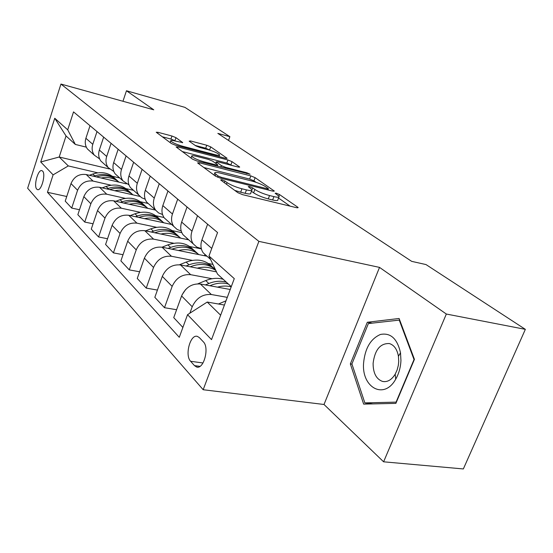 <?xml version="1.0" encoding="UTF-8"?>
<svg xmlns="http://www.w3.org/2000/svg" width="553" height="553" viewBox="0 0 553 553"><rect width="100%" height="100%" fill="white"/><g stroke="black" fill="none" stroke-linecap="round" stroke-linejoin="round"><path stroke-width="0.83" d="M221.705 179.697L220.675 179.981L237.838 192.679L242.615 194.663L296.581 207.7L298.171 207.603L297.701 207.168L279.417 194.497L276.265 193.197L275.145 193.239L279.113 196.398C279.507 197.435 277.772 197.511 273.908 196.619L269.546 195.548C263.525 193.916 258.631 191.891 254.864 189.472L252.617 187.875L249.431 186.555L248.235 186.596L252.002 189.679C252.382 190.764 250.537 190.833 246.451 189.893L241.938 188.78C235.737 187.108 230.795 185.055 227.096 182.628L224.926 181.031L221.705 179.697M36.781 189.133L37.556 189.631C41.378 191.207 46.037 174.084 42.588 171.091L41.855 170.635C38.026 169.142 33.422 185.974 36.781 189.133M175.972 137.662L171.976 136.024L158.027 132.319L156.222 132.243L171.423 143.552L175.591 145.266L225.472 158.269L227.083 158.296L210.7 146.863L206.753 145.252L190.543 140.953L189.14 141.153L195.721 145.826L199.764 147.478L207.935 149.628C213.976 151.418 217.861 153.16 219.582 154.84C219.804 155.552 218.345 155.517 215.214 154.736L182.462 146.186C176.283 144.368 172.363 142.619 170.704 140.939C170.524 140.199 172.114 140.248 175.474 141.091L182.711 142.591L175.972 137.662L174.921 140.69L170.925 139.052L162.25 136.764M153.762 109.819L126.464 90.761L184.93 107.365L229.882 136.681L217.841 133.384L411.681 261.355L426.004 264.569L525.35 329.353L446.34 314.035L379.524 267.396L258.88 241.364L60.948 84.056L153.762 109.819M199.433 162.831L197.608 162.838L197.919 163.149L215.511 176.158L220.08 178.052L272.726 191.117L274.329 191.068L255.127 177.658L250.82 175.889L199.433 162.831L199.025 163.964M192.562 159.188L176.096 146.932L177.907 146.974L227.933 159.983L232.053 161.67L239.698 167.047L238.087 167.041L217.917 161.842L216.216 161.835L221.387 165.603L225.679 167.365L246.866 172.778L250.108 174.243L196.916 160.985L192.562 159.188M203.317 341.809L199.37 337.627L197.414 336.397C190.377 333.812 184.536 355.275 190.612 361.282L194.476 365.616L196.578 366.998C203.725 369.757 209.663 347.63 203.317 341.809M258.88 241.364L203.179 389.727L27.65 188.241L60.948 84.056M231.278 286.654L217.536 274.122L208.979 256.018L217.557 232.536L73.528 111.893L67.715 129.831L75.332 144.437L66.035 135.955L59.206 157.011L68.302 165.921L97.743 172.819M208.979 256.018L234.278 278.622L211.523 339.625L187.543 314.685L207.23 302.056L224.421 305.042M66.747 196.502L47.454 192.299L179.276 337.309L187.543 314.685M47.454 192.299L53.109 174.852L40.735 161.981L54.754 118.252L67.715 129.831M379.524 267.396L324.01 404.485L383.602 461.81L446.34 314.035M383.602 461.81L463.345 468.944L525.35 329.353M126.464 90.761L122.953 101.268M324.01 404.485L203.179 389.727M228.534 140.434L229.882 136.681M207.23 302.056L220.633 315.196M109.376 168.948L59.206 157.011L40.735 161.981M112.356 176.248L119.766 177.983M79.494 209.725L71.696 208.073L65.226 201.126L70.998 183.575C74.033 176.663 79.114 173.649 86.247 174.548L126.34 183.845M71.696 208.073L77.586 190.267C80.676 183.25 85.833 180.188 93.049 181.066L111.105 185.207M125.973 188.614L133.556 190.356M93.07 223.778L84.727 222.064L77.849 214.682L83.849 196.64C86.994 189.527 92.22 186.402 99.526 187.273L140.02 196.453M84.727 222.064L90.858 203.753C94.058 196.536 99.36 193.35 106.757 194.214L125.303 198.361M140.434 201.748L148.197 203.483M107.545 238.744L98.607 236.967L91.273 229.101L97.528 210.534C100.791 203.214 106.169 199.972 113.648 200.822L155.552 210.078M98.607 236.967L104.994 218.124C108.319 210.679 113.78 207.382 121.356 208.211L140.427 212.366M155.815 215.718L163.964 217.488M123.022 254.712L113.413 252.866L105.588 244.467L112.114 225.354C115.501 217.806 121.038 214.446 128.711 215.262L171.603 224.47M113.413 252.866L120.084 233.456C123.547 225.79 129.167 222.354 136.937 223.156L156.554 227.297M172.204 230.608L181.806 232.633M139.605 271.779L129.257 269.878L120.886 260.885L127.695 241.191C131.227 233.407 136.923 229.903 144.796 230.691L188.718 239.822M129.257 269.878L136.232 249.866C139.833 241.951 145.626 238.371 153.603 239.138L173.808 243.258M189.714 246.507L201.375 248.891M157.418 290.069L146.234 288.106L137.255 278.463L144.388 258.154C148.066 250.115 153.941 246.465 162.022 247.205L207.009 256.233M146.234 288.106L153.54 267.458C157.308 259.281 163.28 255.548 171.465 256.267L192.292 260.359M208.453 263.532L212.946 264.417M176.607 309.721L164.49 307.703L154.833 297.334L162.306 276.369C166.149 268.053 172.211 264.244 180.506 264.935L216.465 271.855M164.49 307.703L172.156 286.378C176.089 277.917 182.255 274.018 190.667 274.682L212.152 278.719M182.877 327.445L173.739 317.636L181.598 295.966C185.614 287.366 191.884 283.385 200.4 284.014L230.221 289.489M189.873 313.192L192.223 306.763C196.336 298.012 202.716 293.926 211.357 294.521L227.283 297.362M201.299 248.58L196.827 247.101L193.301 243.935C190.826 240.265 190.398 236 192.015 231.14L197.539 215.774M181.197 230.933L177.25 229.543L173.801 226.44C171.368 222.859 170.918 218.718 172.453 214.018L177.707 199.156M162.547 214.516L158.559 212.919L155.663 210.181C153.271 206.684 152.808 202.661 154.266 198.105L159.278 183.72M86.33 147.146L75.332 144.437M206.767 256.011L203.2 252.811C200.704 249.092 200.29 244.765 201.949 239.829L207.61 224.207M186.479 237.818L182.981 234.679C180.527 231.05 180.084 226.854 181.661 222.078L187.045 206.981M167.635 220.917L164.206 217.841C161.794 214.301 161.338 210.223 162.831 205.598L167.96 190.992M204.99 254.415L204.513 255.728M150.091 205.184L146.732 202.163C144.361 198.714 143.884 194.746 145.308 190.267L150.202 176.124M145.19 199.218L141.582 197.691L138.762 195.022C136.411 191.608 135.927 187.688 137.324 183.278L142.114 169.342M187.149 238.419L186.79 239.421M133.715 190.488L130.418 187.536C128.089 184.163 127.605 180.306 128.967 175.965L133.646 162.25M128.994 184.916L122.973 180.859C120.658 177.52 120.167 173.711 121.501 169.432L126.084 155.911M170.442 223.433L170.179 224.165M118.39 176.746L115.162 173.856C112.867 170.559 112.377 166.799 113.676 162.589L118.162 149.275M113.849 171.513L108.181 167.594C105.906 164.331 105.409 160.626 106.688 156.471L111.077 143.345M154.75 209.359L154.577 209.864M104.019 163.861L100.86 161.027C98.607 157.799 98.102 154.142 99.353 150.05L103.653 137.123M99.644 158.932L94.307 155.144C92.075 151.957 91.563 148.349 92.786 144.305L97.01 131.559M90.519 151.75L87.422 148.971C85.21 145.819 84.699 142.259 85.895 138.278L90.028 125.711M68.302 165.921L53.109 174.852M54.754 118.252L66.035 135.955M399.114 318.487L367.31 322.261L350.346 363.922L363.653 404.112L395.872 403.379L414.432 359.36L399.114 318.487M351.991 364.164L350.346 363.922M372.169 323.125L367.31 322.261M234.735 190.384L240.679 192.216L241.938 188.78M251.733 190.412L250.751 193.066C251.131 194.165 249.272 194.248 245.193 193.315L240.679 192.216M278.843 197.117L277.862 199.73C278.249 200.78 276.507 200.863 272.65 199.979L268.281 198.921C262.267 197.303 257.373 195.278 253.613 192.838L251.421 191.262M290.097 206.131L278.505 198.022M256.046 182.303L253.951 180.838L249.652 179.068L203.836 167.524M218.034 175.958L221.214 177.278L267.313 188.746L268.447 188.711L265.813 186.81C262.157 184.508 257.442 182.566 251.663 180.983L220.453 173.144C216.32 172.156 214.412 172.19 214.723 173.241L218.034 175.958L217.578 177.223M182.22 151.536L226.827 163.045L227.933 159.983M231.99 165.471L226.827 163.045M196.46 156.326C193.052 155.49 191.456 155.469 191.67 156.278C193.474 158.11 197.594 159.969 204.022 161.835L216.029 164.905L217.751 164.905L217.419 164.587L212.601 161.13L208.35 159.382L196.46 156.326M175.467 141.091L174.921 140.69M210.403 150.361L205.695 148.211L195.188 145.446M219.458 156.699L219.023 156.395M218.449 304.005L225.99 300.832M217.453 287.145C222.306 285.797 226.889 285.707 231.202 286.862M182.048 294.853L185.746 289.385M197.87 283.807L205.737 280.571C211.875 278.124 217.702 277.703 223.212 279.293M209.884 285.756L210.824 285.369C217.011 282.887 222.873 282.445 228.417 284.042M226.391 282.196C220.861 280.599 215.013 281.035 208.84 283.502L205.384 284.926M197.248 268.157C204.216 266.38 210.375 267.092 215.732 270.299M179.449 264.776L186.147 262.087C196.723 258.334 205.343 259.848 211.993 266.629M190.225 266.809L190.868 266.546C200.532 263.007 208.702 264.016 215.38 269.56M214.474 268.799C207.79 262.447 199.308 261.12 189.029 264.811L186.064 266.007M178.446 250.502C186.527 248.601 193.343 249.97 198.893 254.601M162.001 247.205L167.905 244.875C178.135 241.329 186.527 242.85 193.066 249.438M171.914 249.189L172.308 249.037C182.621 245.435 191.068 246.956 197.642 253.592M195.382 251.463C188.815 245.269 180.548 243.921 170.594 247.419L168.057 248.421M160.909 234.043C168.727 232.281 175.356 233.656 180.783 238.17M145.598 230.857L150.879 228.818C160.792 225.451 168.962 226.972 175.391 233.387M154.812 232.772L154.992 232.702C164.981 229.288 173.207 230.808 179.663 237.265M177.548 235.281C171.098 229.232 163.045 227.871 153.395 231.189L151.232 232.025M363.584 363.121C361.538 387.618 384.176 400.178 395.713 379.171C398.886 373.634 400.628 367.406 400.946 360.473L400.51 352.786C397.289 338.657 390.612 332.547 380.478 334.447C370.648 338.719 365.015 348.279 363.584 363.121M373.109 363.307C373.109 373.04 376.234 379.075 382.469 381.411C387.314 382.372 391.552 379.973 395.181 374.201L397.109 370.033L398.319 365.381L398.727 361.51L398.437 356.298C397.137 349.282 394.109 345.037 389.367 343.558C380.291 343.206 374.865 349.786 373.109 363.307M399.204 319.966L414.031 359.54L396.072 402.135L364.849 402.888L351.915 363.95L368.374 323.567L399.701 320.056M372.86 403.904L364.849 402.888M144.52 218.656C152.096 217.018 158.538 218.4 163.847 222.804M130.225 215.587L134.953 213.797C144.561 210.596 152.524 212.117 158.842 218.359M138.81 217.433L138.81 217.433C148.487 214.191 156.499 215.711 162.845 221.995M160.861 220.135C154.529 214.232 146.676 212.857 137.31 216.016L135.471 216.714M129.16 204.251C136.508 202.723 142.778 204.105 147.969 208.405M115.784 201.292L120.029 199.716C129.347 196.661 137.109 198.181 143.317 204.264M123.796 203.062C133.135 200.055 140.891 201.596 147.077 207.672M145.218 205.93C138.997 200.165 131.338 198.783 122.234 201.797L120.685 202.377M114.741 190.723C121.874 189.299 127.978 190.681 133.059 194.877M102.194 187.882L106.003 186.485C115.059 183.575 122.635 185.082 128.725 191.013M109.701 189.582C118.715 186.783 126.236 188.331 132.264 194.221M130.508 192.589C124.404 186.949 116.932 185.566 108.077 188.442L106.784 188.919M101.171 178.004C108.105 176.67 114.056 178.052 119.033 182.151M89.379 175.273L92.807 174.036C101.607 171.25 109.003 172.757 114.989 178.536M96.429 176.905C105.139 174.299 112.439 175.847 118.321 181.564M116.669 180.022C110.676 174.513 103.37 173.13 94.763 175.882L93.685 176.269M86.247 174.548L93.049 181.066M99.526 187.273L106.757 194.214M113.648 200.822L121.356 208.211M128.711 215.262L136.937 223.156M144.796 230.691L153.603 239.138M162.022 247.205L171.465 256.267M180.506 264.935L190.667 274.682M200.4 284.014L211.357 294.521M201.949 239.829L211.758 248.415M181.598 295.966L192.223 306.763M162.306 276.369L172.156 286.378M181.661 222.078L192.015 231.14M144.388 258.154L153.54 267.458M162.831 205.598L172.453 214.018M127.695 241.191L136.232 249.866M145.308 190.267L154.266 198.105M112.114 225.354L120.084 233.456M128.967 175.965L137.324 183.278M97.528 210.534L104.994 218.124M113.676 162.589L121.501 169.432M83.849 196.64L90.858 203.753M99.353 150.05L106.688 156.471M70.998 183.575L77.586 190.267M85.895 138.278L92.786 144.305M199.937 366.356L194.476 365.616M202.999 362.982L190.612 361.282M226.495 184.287L227.096 182.628M245.193 193.315L246.451 189.893M251.974 189.624L252.617 187.875M253.613 192.838L254.864 189.472M268.281 198.921L269.546 195.548M272.65 199.979L273.908 196.619M278.843 196.032L279.417 194.497M297.431 207.859L297.701 207.168M224.324 182.684L224.926 181.031M249.652 179.068L250.82 175.889M253.951 180.838L255.127 177.658M273.68 191.297L273.908 190.681M220.868 178.246L221.214 177.278M266.961 189.686L267.313 188.746M215.228 175.951L215.815 174.326M177.527 148.066L177.907 146.974M230.94 164.732L232.053 161.67M239.159 167.248L239.352 166.723M216.023 163.584L216.541 162.147M220.854 167.082L221.387 165.603M225.368 168.23L225.679 167.365M246.555 173.628L246.866 172.778M203.711 162.713L204.022 161.835M215.718 165.769L216.029 164.905M182.283 142.785L182.442 142.328M182.179 146.98L182.462 146.186M214.937 155.517L215.214 154.736M190.211 141.907L190.543 140.953M205.695 148.211L206.753 145.252M209.642 149.828L210.7 146.863M226.578 158.483L226.758 157.992M157.667 133.377L158.027 132.319M170.925 139.052L171.976 136.024M210.824 285.369L211.557 286.06M205.737 280.571L208.84 283.502M190.868 266.546L191.386 267.03M186.147 262.087L189.029 264.811M167.905 244.875L170.594 247.419M150.879 228.818L153.395 231.189M134.953 213.797L137.31 216.016M120.029 199.716L122.234 201.797M106.003 186.485L108.077 188.442M92.807 174.036L94.763 175.882M203.2 252.811L210.603 259.447M182.981 234.679L193.301 243.935M164.206 217.841L173.801 226.44M146.732 202.163L155.663 210.181M130.418 187.536L138.762 195.022M115.162 173.856L122.973 180.859M100.86 161.027L108.181 167.594M87.422 148.971L94.307 155.144M197.532 367.123L196.578 366.998M267.984 189.942L268.392 188.863M214.059 175.087L214.723 173.241M215.677 163.335L216.216 161.835M191.041 158.061L191.67 156.278M217.294 166.177L217.688 165.091M170.13 142.591L170.704 140.939M218.96 156.568L219.43 155.262M395.181 374.201L395.713 379.171M384.259 381.667L382.469 381.411M398.437 356.298L400.51 352.786"/></g></svg>
